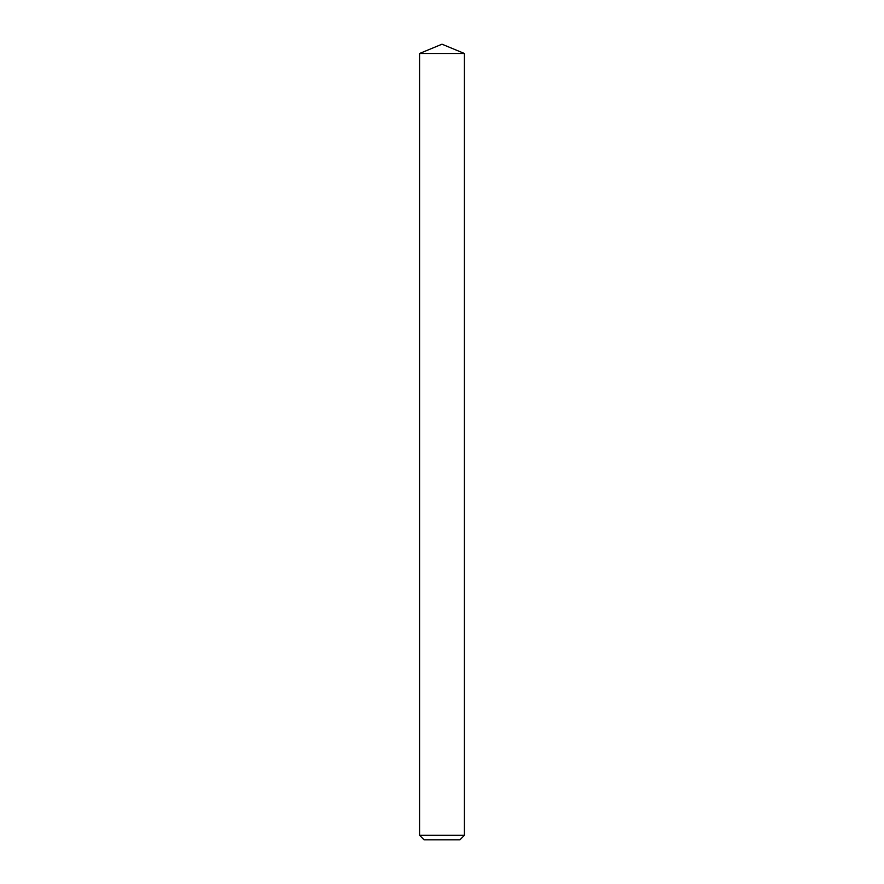 <?xml version="1.0" encoding="UTF-8"?>
<svg xmlns="http://www.w3.org/2000/svg" width="884" height="884" viewBox="0 0 884 884"><rect width="100%" height="100%" fill="white"/><g stroke="black" fill="none" stroke-linecap="round" stroke-linejoin="round"><path stroke-width="1.33" d="M459.934 839.8L424.066 839.8L419.58 835.314L464.42 835.314L459.934 839.8M419.58 53.493L442 44.2L464.42 53.493L419.58 53.493L419.58 835.314M464.42 53.493L464.42 835.314"/></g></svg>
